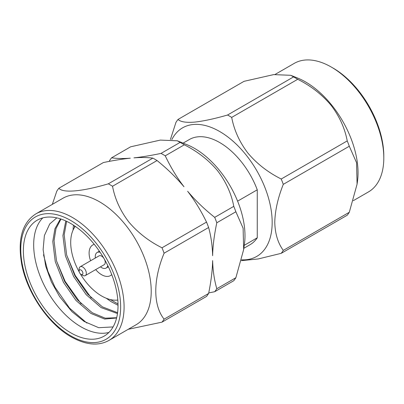 <?xml version="1.0" encoding="UTF-8"?>
<svg xmlns="http://www.w3.org/2000/svg" width="404" height="404" viewBox="0 0 404 404"><rect width="100%" height="100%" fill="white"/><g stroke="black" fill="none" stroke-linecap="round" stroke-linejoin="round"><path stroke-width="0.61" d="M243.834 248.288L250.051 244.698A60.716 35.057 -120 0 0 257.262 237.804L257.262 189.804A60.716 35.057 -120 0 0 219.695 142.541A60.716 35.057 -120 0 0 189.335 139.531L183.118 143.122M383.8 157.969L383.8 155.984A71.791 41.445 -120 0 0 333.037 68.059L331.32 67.069A74.22 42.849 60 0 1 383.8 157.969A74.22 42.849 60 0 1 368.428 191.945L353.283 200.687M170.412 139.496L175.952 122.382A85.996 49.652 -120 0 1 178.023 119.438L244.036 81.325L273.654 74.609L290.789 75.306L297.708 78.088A74.22 42.849 60 0 1 305.56 81.941A74.22 42.849 60 0 1 357.449 181.568L357.086 184.138L349.298 212.277A85.996 49.652 -120 0 1 347.233 215.221L281.219 253.333L258.308 258.934L241.4 260.656M297.703 79.29A85.996 49.652 -120 0 0 295.632 78.053A85.996 49.652 -120 0 0 293.567 76.901L227.553 115.014A85.996 49.652 60 0 1 229.618 116.165A85.996 49.652 60 0 1 231.689 117.402C234.138 130.25 239.542 142.142 247.904 153.076C256.818 163.686 267.923 172.331 281.219 179.017L347.233 140.905C344.819 128.134 339.416 116.246 331.017 105.232C322.018 94.556 310.913 85.911 297.703 79.29L231.689 117.402M357.086 184.138L356.55 162.676L349.298 146.238A85.996 49.652 -120 0 0 347.233 140.905M171.846 139.592A74.22 42.849 60 0 1 219.695 131.517A74.22 42.849 60 0 1 270.958 208.762A74.22 42.849 60 0 1 241.612 259.833M281.219 253.333A85.996 49.652 -120 0 0 283.29 250.389L349.298 212.277M349.298 146.238L283.29 184.35C277.907 197.894 275.068 210.524 274.776 222.23C275.038 233.613 277.876 242.996 283.29 250.389M283.29 184.35A85.996 49.652 -120 0 0 281.219 179.017M161.039 153.399L180.113 142.39A85.976 49.636 60 0 1 182.209 143.556A85.976 49.636 60 0 1 184.31 144.809L165.236 155.823C170.756 167.402 177.002 177.704 183.972 186.729C176.073 177.366 167.099 168.64 157.055 160.545A85.976 49.636 -120 0 0 154.954 159.292A85.976 49.636 -120 0 0 152.858 158.126C147.238 157.409 140.94 157.318 133.961 157.853C141.88 157.015 150.904 155.53 161.039 153.399A85.976 49.636 60 0 1 163.135 154.57A85.976 49.636 60 0 1 165.236 155.823M52.323 204.379L56.767 191.233A85.976 49.636 60 0 1 58.868 188.244C62.999 193.309 82.148 191.562 108.338 183.825A85.976 49.636 60 0 1 110.433 184.997A85.976 49.636 60 0 1 112.534 186.249L157.055 160.545M108.923 332.431A66.933 38.643 60 0 1 81.007 326.836A66.933 38.643 60 0 1 38.809 272.574A66.933 38.643 60 0 1 42.789 217.887M56.823 217.872L49.737 223.942L44.379 235.562L43.122 249.637L45.672 266.079L51.358 281.881L59.64 296.657L71.902 311.615L84.118 321.443L98.707 327.695L113.085 326.927M70.705 223.483A66.933 38.643 60 0 1 114.428 282.467A66.933 38.643 60 0 1 104.171 336.098A66.933 38.643 60 0 1 70.705 332.785A66.933 38.643 60 0 1 26.977 273.801A66.933 38.643 60 0 1 37.239 220.17A66.933 38.643 60 0 1 70.705 223.483M86.86 323.069L69.554 308.116L54.984 287.209L47.864 271.261L43.526 254.783M91.248 297.955L75.27 275.498L66.705 255.182M81.103 303.813L65.13 281.356L56.56 261.034M117.811 300.041A43.718 25.24 60 0 1 101.616 295.981A43.718 25.24 60 0 1 80.25 273.74M79.28 272.064A43.718 25.24 60 0 1 75.285 226.386M95.698 269.594A17.69 10.211 -120 0 0 101.616 274.73A17.69 10.211 -120 0 0 110.459 275.604A17.69 10.211 -120 0 0 111.746 274.609M108.954 340.421L136.087 324.755A73.063 42.183 -120 0 0 147.288 266.206A73.063 42.183 -120 0 0 99.556 201.818A73.063 42.183 -120 0 0 63.024 198.197L35.89 213.868C22.063 222.72 17.372 239.688 21.811 264.772C27.31 293.183 48.631 324.321 71.205 336.921C85.88 345.061 98.46 346.228 108.954 340.421A73.063 42.183 -120 0 0 120.155 281.871A73.063 42.183 -120 0 0 72.422 217.483A73.063 42.183 -120 0 0 35.89 213.868M107.787 265.59A8.984 5.186 60 0 1 106.111 268.069A8.984 5.186 60 0 1 101.616 267.625A8.984 5.186 60 0 1 100.465 266.837M95.364 258.005A8.984 5.186 60 0 1 97.122 252.505A8.984 5.186 60 0 1 100.111 252.288M180.113 142.39L177.346 140.799L187.002 144.688A71.331 41.183 60 0 1 194.551 148.389A71.331 41.183 60 0 1 244.42 244.137L243.642 249.637L243.117 228.235L235.875 211.762L216.802 222.771C214.216 235.078 212.822 246.061 212.635 255.722C212.378 245.677 211.04 236.269 208.621 227.497A85.976 49.636 -120 0 0 206.525 222.089C200.904 210.565 194.607 200.293 187.628 191.274C195.546 200.642 204.57 209.338 214.706 217.362A85.976 49.636 60 0 1 216.802 222.771M177.346 140.799L160.312 140.092L130.643 146.809L111.57 157.818C117.089 158.59 123.336 158.711 130.305 158.181C122.407 159.009 113.433 160.464 103.389 162.544L58.868 188.244M82.724 275.356L81.007 274.366A2.671 1.54 60 0 1 79.118 271.094A2.671 1.54 60 0 1 81.007 270.003A2.671 1.54 60 0 1 82.896 273.276A2.671 1.54 60 0 1 81.007 274.366L82.724 275.356A5.101 2.944 60 0 0 85.274 275.609L104.166 264.706A5.101 2.944 -120 0 0 104.949 260.615A5.101 2.944 -120 0 0 101.616 256.121A5.101 2.944 -120 0 0 99.066 255.868L80.174 266.776A5.101 2.944 60 0 1 82.724 267.029A5.101 2.944 60 0 1 86.057 271.523A5.101 2.944 60 0 1 85.274 275.609M79.118 271.094L79.118 269.109A5.101 2.944 60 0 1 80.174 266.776M257.262 237.804L244.253 245.314M237.608 201.152L257.262 189.804M128.199 329.305L162.004 322.145L206.525 296.44A85.976 49.636 -120 0 0 208.621 293.456C211.11 281.204 212.448 270.251 212.635 260.595C212.898 270.645 214.292 280.022 216.802 288.734A85.976 49.636 60 0 1 214.706 291.718L208.732 292.915M109.353 161.368L109.469 160.802A85.976 49.636 60 0 1 111.57 157.818M214.706 217.362L233.78 206.353C231.325 193.521 225.927 181.643 217.574 170.725C208.671 160.125 197.581 151.49 184.31 144.809M233.78 206.353A85.976 49.636 60 0 1 235.875 211.762M216.802 288.734L235.875 277.72L243.637 249.637M235.875 277.72A85.976 49.636 60 0 1 233.78 280.704L214.706 291.718M112.534 186.249C114.938 199.021 120.367 210.928 128.81 221.973C137.89 232.674 148.955 241.284 162.004 247.793A85.976 49.636 60 0 1 164.1 253.202C152.975 279.972 153.05 305.353 164.1 319.16A85.976 49.636 60 0 1 162.004 322.145M94.278 244.354A17.69 10.211 -120 0 0 92.774 244.965A17.69 10.211 -120 0 0 90.597 260.762M74.528 225.866L74.392 227.659M110.307 299.561L118.013 303.98M66.63 221.336L64.191 234.85L66.66 255.01L74.856 275.735L87.441 293.93L102.399 306.878L117.584 312.696M60.979 219.034L55.999 228.629L54.05 240.703L56.515 260.863L64.716 281.593L77.3 299.788L92.253 312.736L105.171 318.175L116.66 317.736M73.417 225.139L73.053 230.144M106.292 298.268L111.272 301.758L118.034 305.267M65.796 220.943L62.923 235.583L65.392 255.742L73.589 276.467L86.173 294.662L101.131 307.611L117.468 313.539M60.469 218.867L54.939 228.72L52.783 241.435L55.247 261.595L63.448 282.325L76.033 300.52L90.986 313.469L104.661 319.054L116.589 318.014M108.338 183.825L152.858 158.126M162.004 247.793L206.525 222.089M208.621 227.497L164.1 253.202M164.1 319.16L208.621 293.456M178.023 119.438C180.472 121.846 185.875 122.745 194.238 122.144C203.151 121.22 214.256 118.842 227.553 115.014M290.789 75.306L293.567 76.901M275.099 74.427L294.213 63.393A74.22 42.849 60 0 1 331.32 67.069L333.037 68.059M70.705 335.81A70.634 40.784 60 0 1 20.756 249.298A70.634 40.784 60 0 1 70.705 220.458A70.634 40.784 60 0 1 120.65 306.969A70.634 40.784 60 0 1 70.705 335.81M97.122 252.505L99.374 251.207M106.111 268.069L108.358 266.771"/></g></svg>
